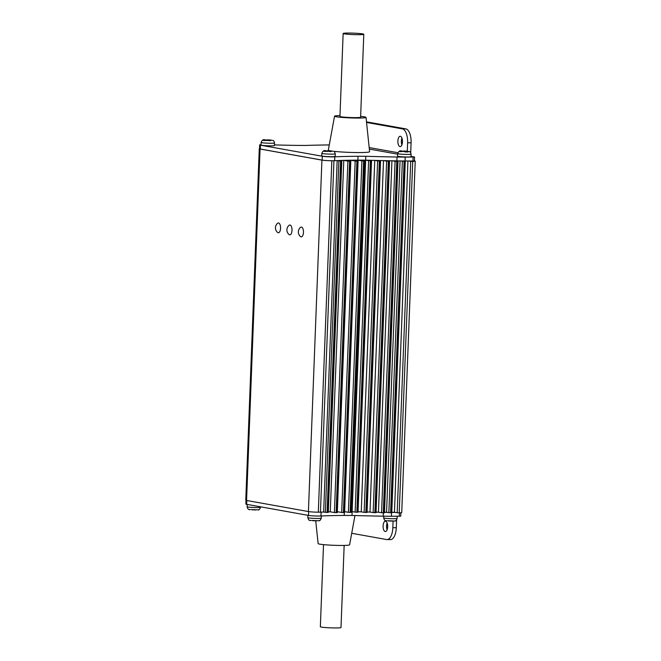 <?xml version="1.0" encoding="UTF-8"?>
<svg xmlns="http://www.w3.org/2000/svg" width="661" height="661" viewBox="0 0 661 661"><rect width="100%" height="100%" fill="white"/><g stroke="black" fill="none" stroke-linecap="round" stroke-linejoin="round"><path stroke-width="0.99" d="M415.232 161.127L401.731 512.564A7.75 0.537 -177.8 0 1 399.227 512.87L397.203 512.762L410.704 161.325L412.728 161.424A7.75 0.537 2.2 0 0 415.232 161.127A7.75 0.537 2.2 0 0 414.43 160.854L414.406 160.846M346.124 160.309L350.809 161.168L337.308 512.614L336.589 512.663L350.09 161.226L349.628 161.218L336.127 512.663L336.589 512.663M339.481 160.499L341.795 160.937L328.294 512.374L327.575 512.432L341.076 160.987L340.613 160.987L327.112 512.432L327.575 512.432M386.743 160.681L389.552 161.21L376.051 512.647L375.332 512.705L388.833 161.259L388.371 161.259L374.87 512.705L375.332 512.705M370.143 512.06A200.63 13.997 -177.8 0 1 367.062 511.986A112.155 7.825 2.2 0 0 370.003 512.035L383.504 160.615M370.003 512.035L373.143 512.597L386.644 161.152L383.644 160.615M353.139 160.185L358.097 161.094L344.596 512.539L343.877 512.589L357.378 161.152L356.915 161.144L343.414 512.589L343.877 512.589M350.537 161.102L350.57 160.226M337.341 511.705L341.687 512.482L355.188 161.036L350.627 160.218M357.832 161.028L357.865 160.136L365.649 160.152L352.148 511.597L355.122 512.126L368.623 160.689L365.649 160.152A200.63 13.997 2.2 0 0 396.889 160.879L397.038 157.021A51.657 3.602 2.2 0 0 405.201 157.103L414.546 157.029L411.026 156.36M344.629 511.631L348.405 512.308L361.906 160.863L357.865 160.136L358.014 156.277L365.797 156.293A200.63 13.997 2.2 0 0 397.038 157.021M358.047 511.763A112.155 7.825 2.2 0 0 361.245 511.845L374.746 160.4A112.155 7.825 -177.8 0 1 368.896 160.251L371.532 160.739L358.031 512.184L357.312 512.234L370.813 160.797L370.35 160.797L356.849 512.234L357.312 512.234M377.91 160.483L380.546 160.978L367.045 512.415L366.326 512.473L379.827 161.028L379.364 161.028L365.864 512.465L366.326 512.473M361.245 511.845L364.137 512.358L377.638 160.92L374.746 160.4M384.512 512.225A112.155 7.825 2.2 0 0 386.561 512.242L400.054 160.929M386.561 512.242L388.866 512.655L402.367 161.21L400.847 160.937M395.402 160.854L397.988 161.342L384.487 512.779L383.768 512.837L397.269 161.391L396.807 161.391L383.306 512.837L383.768 512.837M376.068 512.135A112.155 7.825 2.2 0 0 378.439 512.159L391.932 160.788M378.439 512.159L381.579 512.729L395.08 161.284L392.37 160.797M259.533 148.626A7.75 0.537 2.2 0 0 259.269 148.75A7.75 0.537 2.2 0 0 260.07 149.022L321.924 160.111A7.75 0.537 2.2 0 0 331.822 160.755L333.945 160.722L320.445 512.159A68.058 4.751 -177.8 0 1 323.667 512.011L325.386 512.325L338.886 160.879L337.226 160.582M260.07 149.022L246.57 500.468L308.423 511.556L321.924 160.111M407.936 160.978L394.443 512.267L397.203 512.762M391.799 512.258L394.443 512.267M351.346 511.589L352.148 511.597L351.346 511.589M338.886 160.879L340.613 160.987M341.076 160.987L341.795 160.937M336.127 512.663L334.4 512.556L347.901 161.11L343.77 160.375A68.058 4.751 2.2 0 0 342.348 160.408M347.901 161.11L349.628 161.218M350.09 161.226L350.809 161.168M355.188 161.036L356.915 161.144M357.378 161.152L358.097 161.094M361.906 160.863L363.633 160.97L350.132 512.407L350.594 512.415L364.095 160.97L363.633 160.97M364.095 160.97L360.609 160.144M368.623 160.689L370.35 160.797M370.813 160.797L371.532 160.739M377.638 160.92L379.364 161.028M379.827 161.028L380.546 160.978M386.644 161.152L388.371 161.259M388.833 161.259L389.552 161.21M395.08 161.284L396.807 161.391M397.269 161.391L397.988 161.342M402.367 161.21L404.102 161.317L390.601 512.762L391.064 512.762L404.565 161.317L404.102 161.317M404.565 161.317L403.706 160.962M410.704 161.325L408.804 160.987M246.57 500.468A7.75 0.537 -177.8 0 1 245.768 500.195L259.269 148.75M391.643 512.663L391.064 512.762M390.601 512.762L388.866 512.655M383.306 512.837L381.579 512.729M374.87 512.705L373.143 512.597M365.864 512.465L364.137 512.358M356.849 512.234L355.122 512.126M351.181 512.316L350.594 512.415M350.132 512.407L348.405 512.308M343.414 512.589L341.687 512.482M328.848 511.845A103.314 7.205 2.2 0 0 328.319 511.862A68.058 4.751 -177.8 0 1 330.269 511.812L334.4 512.556M327.112 512.432L325.386 512.325M320.445 512.159L318.321 512.192A7.75 0.537 -177.8 0 1 308.423 511.556M343.77 160.375L330.269 511.812M337.168 160.582L323.667 512.011M399.971 146.593A5.164 2.297 -89.8 0 0 400.153 146.61A5.164 2.297 -89.8 0 0 402.466 141.661A5.164 2.297 -89.8 0 0 400.368 136.298A5.164 2.297 -89.8 0 0 400.194 136.282A5.164 2.297 -89.8 0 0 397.872 141.239A5.164 2.297 -89.8 0 0 399.971 146.593M414.546 157.029L414.397 160.896L412.968 160.995L413.117 157.136M405.201 157.103L405.053 160.97L412.968 160.995M405.053 160.97A51.657 3.602 -177.8 0 1 396.889 160.879M261.037 144.652A7.494 0.521 2.2 0 0 259.674 144.899L259.525 148.758A7.494 0.521 2.2 0 0 260.302 149.022L322.155 160.119A7.494 0.521 2.2 0 0 334.623 160.697A103.314 7.205 -177.8 0 1 357.865 160.136M329.277 144.924A200.63 13.997 2.2 0 0 305.316 145.445L297.367 145.403A103.314 7.205 -177.8 0 1 274.472 144.899M259.674 144.899A7.494 0.521 2.2 0 0 260.451 145.164L322.304 156.252A7.494 0.521 2.2 0 0 334.772 156.831A103.314 7.205 -177.8 0 1 358.014 156.277M365.649 160.152L365.797 156.293M366.491 121.839L405.854 128.895A12.914 5.751 90.2 0 1 411.084 142.793L410.712 152.633M411.084 142.793L407.614 142.784L407.292 151.187M401.921 138.066A5.164 2.297 -89.8 0 0 401.896 144.842M407.614 142.784A12.914 5.751 -89.8 0 0 402.384 128.878L405.854 128.895M366.558 122.459L402.384 128.878M385.586 521.207A5.164 2.297 -89.8 0 0 385.404 521.19A5.164 2.297 -89.8 0 0 383.091 526.148A5.164 2.297 -89.8 0 0 385.189 531.51A5.164 2.297 -89.8 0 0 385.363 531.527A5.164 2.297 -89.8 0 0 387.685 526.569A5.164 2.297 -89.8 0 0 385.586 521.207M387.131 522.975A5.164 2.297 -89.8 0 0 387.106 529.758M323.725 512.027A103.314 7.205 2.2 0 0 321.122 512.135A7.494 0.521 -177.8 0 1 320.535 512.159M400.88 512.779L400.748 516.191L391.403 516.274A51.657 3.602 -177.8 0 1 383.24 516.183A200.63 13.997 -177.8 0 1 351.999 515.456L344.216 515.44A103.314 7.205 2.2 0 0 320.973 515.993A7.494 0.521 -177.8 0 1 318.536 516.034A7.494 0.521 -177.8 0 1 308.505 515.415L246.652 504.326A7.494 0.521 -177.8 0 1 245.875 504.062L246.024 500.344M378.869 512.242A200.63 13.997 -177.8 0 1 376.068 512.184M384.504 512.341A51.657 3.602 2.2 0 0 387.346 512.382M395.303 512.424L391.791 512.415M344.323 512.581L344.216 515.44M352.148 511.597L351.999 515.456M393.088 521.025L392.832 527.693L396.303 527.709A12.914 5.751 90.2 0 1 390.527 539.591L387.057 539.583A12.914 5.751 -89.8 0 0 392.832 527.693M396.6 519.91L396.303 527.709M387.057 539.583A12.914 5.751 -89.8 0 1 386.611 539.541L351.718 533.287M277.62 232.482A4.908 2.181 -89.8 0 0 280.561 228.268A4.908 2.181 -89.8 0 0 277.653 223.261A5.957 5.957 0 0 0 277.62 232.482M289.072 234.539A4.908 2.181 -89.8 0 0 292.013 230.317A4.908 2.181 -89.8 0 0 289.105 225.31A5.957 5.957 0 0 0 289.072 234.539M300.524 236.588A4.908 2.181 -89.8 0 0 303.465 232.375A4.908 2.181 -89.8 0 0 300.557 227.367A5.957 5.957 0 0 0 300.524 236.588M324.551 150.906L326.493 150.84L323.477 151.179L324.592 151.377L331.533 151.344M321.833 153.344L321.733 155.913A6.717 0.471 2.2 0 0 331.417 156.707A6.717 0.471 2.2 0 0 335.152 156.434L335.251 153.856A6.717 0.471 -177.8 0 1 331.516 154.137A6.717 0.471 -177.8 0 1 321.833 153.344C322.775 150.997 324.039 150.121 325.625 150.7M332.665 151.212L326.352 150.815M327.972 150.708L331.83 150.948L327.451 151.138M330.029 151.675L330.07 150.931M330.698 151.642L330.789 151.204M400.409 151.187L402.351 151.121L399.343 151.452L400.459 151.65L403.07 151.394L405.639 151.972L407.887 151.98L407.077 151.41L409.638 151.683L407.399 151.617M397.691 153.616L397.591 156.194A6.717 0.471 2.2 0 0 407.283 156.988A6.717 0.471 2.2 0 0 411.01 156.707L411.109 154.137A6.717 0.471 -177.8 0 1 407.383 154.41A6.717 0.471 -177.8 0 1 397.691 153.616C398.633 151.278 399.897 150.394 401.491 150.972M408.523 151.485L402.219 151.096M403.83 150.981L407.688 151.229L403.317 151.419M405.895 151.947L405.928 151.204M406.565 151.914L406.647 151.485M263.846 140.025L265.78 139.958L262.772 140.289L263.888 140.496L270.828 140.454M261.12 142.462L261.021 145.032A6.717 0.471 2.2 0 0 270.713 145.825A6.717 0.471 2.2 0 0 274.447 145.552L274.546 142.974A6.717 0.471 -177.8 0 1 270.812 143.247A6.717 0.471 -177.8 0 1 261.12 142.462C262.062 140.115 263.326 139.231 264.921 139.818M271.96 140.322L265.648 139.934M267.259 139.826L271.117 140.066L266.747 140.256M269.324 140.785L269.366 140.049M269.994 140.752L270.076 140.322M256.724 509.78L251.106 509.581M249.437 509.383L250.189 509.614M252.13 509.813L251.32 509.573M256.782 509.755L255.84 509.937M257.542 509.862L258.434 509.689M393.295 520.942L387.677 520.736M386.007 520.546L386.759 520.777M388.701 520.967L387.891 520.736M393.353 520.918L392.411 521.091M394.113 521.025L395.005 520.843M317.437 520.67L311.81 520.463M310.141 520.265L310.893 520.504M312.835 520.694L312.025 520.455M317.495 520.637L316.553 520.818M318.247 520.744L319.139 520.571M343.142 33.471L339.961 116.41A10.328 0.719 2.2 0 0 354.866 117.625A10.328 0.719 2.2 0 0 360.609 117.204L363.79 34.265A10.328 0.719 2.2 0 0 348.884 33.05A10.328 0.719 2.2 0 0 343.142 33.471A10.328 0.719 2.2 0 0 358.047 34.694A10.328 0.719 2.2 0 0 363.79 34.265M339.985 115.576A15.757 1.099 2.2 0 0 334.54 116.187A15.757 1.099 2.2 0 0 357.271 118.055A15.757 1.099 2.2 0 0 366.02 117.394A15.757 1.099 2.2 0 0 360.633 116.369M334.54 116.187L328.327 150.113A20.665 1.438 2.2 0 0 330.277 150.815M335.251 153.856C334.73 151.956 334.144 151.096 333.508 151.286A20.665 1.438 2.2 0 0 358.13 152.559A20.665 1.438 2.2 0 0 369.615 151.7L366.02 117.394M344.158 545.424L341.002 627.529A10.328 0.719 -177.8 0 1 335.259 627.95A10.328 0.719 -177.8 0 1 320.354 626.735L323.51 544.631M354.965 515.539L349.603 544.813A15.757 1.099 -177.8 0 1 340.853 545.449A15.757 1.099 -177.8 0 1 318.123 543.606L315.735 520.818M412.728 161.424L399.227 512.87M318.321 512.192L331.822 160.755M369.342 149.089L397.674 154.162M334.623 160.697L334.772 156.831M322.155 160.119L322.304 156.252M260.302 149.022L260.451 145.164M397.897 152.708L369.185 147.56M321.122 512.135L320.973 515.993M246.801 500.509L246.652 504.326M308.654 511.597L308.505 515.415M383.24 516.183L383.363 512.837M399.318 516.299L399.451 512.862M391.535 512.754L391.403 516.274M325.699 151.113L329.219 151.336M401.558 151.394L405.086 151.609M264.987 140.231L268.515 140.446M249.957 509.606C248.594 509.879 247.652 508.937 247.123 506.772A6.717 0.471 2.2 0 0 251.469 507.375A6.717 0.471 2.2 0 0 258.889 507.532A6.717 0.471 2.2 0 0 260.55 507.284L260.566 506.822M386.528 520.761C385.165 521.033 384.215 520.091 383.694 517.935A6.717 0.471 2.2 0 0 388.04 518.538A6.717 0.471 2.2 0 0 395.46 518.695A6.717 0.471 2.2 0 0 397.121 518.447L397.203 516.291M310.662 520.488C309.298 520.761 308.356 519.819 307.836 517.654A6.717 0.471 2.2 0 0 312.182 518.265A6.717 0.471 2.2 0 0 319.602 518.414A6.717 0.471 2.2 0 0 321.254 518.174L321.337 515.977M405.284 161.267L391.783 512.705M364.814 160.92L351.313 512.358M411.109 154.137C410.588 152.228 410.01 151.369 409.366 151.559M274.546 142.974C274.018 141.066 273.439 140.206 272.795 140.396M251.99 509.805L256.014 509.945M247.123 506.772L247.214 504.426M260.55 507.284C259.707 509.416 258.823 510.267 257.881 509.862M388.561 520.967L392.584 521.099M383.694 517.935L383.76 516.191M397.121 518.447C396.278 520.571 395.394 521.43 394.443 521.017M312.703 520.694L316.718 520.827M307.836 517.654L307.927 515.316M321.254 518.174C320.42 520.298 319.527 521.157 318.585 520.744"/></g></svg>
